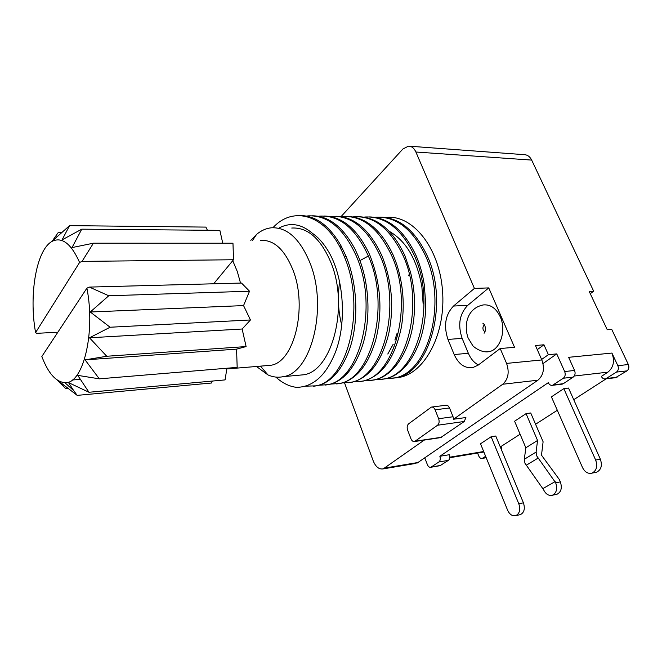 <?xml version="1.0" encoding="UTF-8"?>
<svg xmlns="http://www.w3.org/2000/svg" width="662" height="662" viewBox="0 0 662 662"><rect width="100%" height="100%" fill="white"/><g stroke="black" fill="none" stroke-linecap="round" stroke-linejoin="round"><path stroke-width="0.99" d="M478.378 364.952C474.058 362.702 470.715 358.812 468.357 353.301L462.134 338.365L447.967 339.424C443.466 325.82 445.311 314.698 453.52 306.043L474.406 288.417L415.885 152.012C414.114 148.147 411.656 146.178 408.504 146.128L402.91 148.991L341.038 216.615M447.967 339.424L454.182 354.534C458.634 364.274 464.865 368.626 472.891 367.567L478.221 365.076L500.191 348.526L514.548 347.302L488.746 287.904L467.753 305.348C459.502 313.904 457.624 324.91 462.134 338.365M438.641 418.715C439.543 421.545 439.179 423.721 437.549 425.236L414.611 441.537C413.08 441.786 411.863 440.867 410.953 438.782L407.627 430.118C406.782 427.387 407.113 425.285 408.628 423.821L431.392 407.089C432.948 406.849 434.189 407.759 435.116 409.819L438.641 418.715L453.056 416.754L453.553 419.236L502.748 384.241C508.284 379.194 509.566 372.251 506.571 363.405L500.191 348.526M453.056 416.754L449.523 407.966C448.596 405.93 447.347 405.028 445.783 405.268L431.897 407.022M415.719 463.425L383.24 468.87L424.251 440.081M383.24 468.87C379.061 469.565 375.726 466.917 373.236 460.934L344.596 383.033M394.618 378.019L399.724 377.332C425.327 372.632 446.147 332.969 442.473 290.179C439.163 247.348 412.459 214.67 386.707 217.442L385.88 217.517M439.973 465.7L448.447 460.347C449.887 459.08 450.21 457.202 449.424 454.695L439.866 456.275C440.66 458.799 440.338 460.694 438.906 461.968L430.838 467.273C429.415 467.513 428.281 466.669 427.42 464.724L424.863 458.104M485.635 456.317L482.217 458.41C480.769 458.658 479.619 457.856 478.75 455.994L477.567 453.056M416.87 463.234L537.925 380.195C543.527 375.271 544.826 368.527 541.839 359.946L535.459 345.514L543.965 344.786L548.376 354.683L556.75 353.897L564.669 371.539C565.679 374.378 565.232 376.604 563.329 378.234L552.48 385.309C550.701 385.582 549.303 384.705 548.285 382.669L439.866 456.275M453.553 419.236L465.899 417.532L464.285 421.471L437.549 425.236M440.627 437.615L464.285 421.471M409.646 146.211L524.105 154.66C527.357 154.743 529.881 156.546 531.669 160.088L593.673 291.189L589.18 291.379L607.261 329.75L611.746 329.403L628.362 364.53C629.355 367.203 628.9 369.313 626.98 370.869L616.487 372.085L605.548 378.904C603.761 379.177 602.362 378.35 601.344 376.405L607.882 372.16C613.55 367.484 614.899 361.121 611.936 353.061L617.853 365.689C618.854 368.386 618.399 370.521 616.487 372.085M561.707 384.192L563.337 383.687L573.226 377.092C575.121 375.47 575.576 373.26 574.566 370.455L568.625 357.315L611.936 353.061M474.406 288.417L488.746 287.904M593.673 291.189L590.272 293.705M501.688 450.334L501.705 446.064L520.092 434.222M535.575 424.259L557.313 410.266M573.731 399.699L606.144 378.838M615.395 377.721L626.98 370.869M483.334 452.096L449.821 457.707M500.033 446.337L501.705 446.064M530.725 412.972L526.067 413.634L514.597 421.222L525.835 447.785L524.312 459.287L524.958 463.226L543.568 489.714C545.769 494.183 548.699 496.028 552.356 495.242L557.007 494.249C561.186 492.04 562.303 487.911 560.35 481.87L559.34 479.52L541.499 455.183L543.105 441.777L530.725 412.972M495.764 436.018L491.146 436.738L480.521 443.772L507.597 510.179C509.666 514.548 512.405 516.368 515.814 515.64L520.423 514.606C524.246 512.537 525.239 508.598 523.419 502.806L495.764 436.018M568.526 388.056L563.825 388.644L551.413 396.861L582.519 467.562C584.852 472.13 587.988 473.992 591.927 473.148L596.603 472.205C601.204 469.846 602.453 465.502 600.351 459.18L568.526 388.056M543.022 363.554L556.75 353.897M541.632 359.466L548.376 354.683M537.271 349.619L543.965 344.786M552.356 495.242C556.535 493.024 557.644 488.887 555.691 482.821L536.791 456.019L536.112 452.047L537.552 440.462L526.067 413.634M555.923 494.481L557.007 494.249M537.552 440.462L525.835 447.785M555.17 481.597L543.055 488.498M515.814 515.64C519.629 513.563 520.622 509.616 518.801 503.799L491.146 436.738M519.496 514.813L520.423 514.606M591.927 473.148C596.52 470.781 597.769 466.429 595.668 460.082L563.825 388.644M595.32 472.461L596.603 472.205M600.691 315.815L597.695 309.452M485.072 351.795L488.995 351.646C500.166 350.008 506.637 330.495 500.24 316.8C496.07 308.186 490.401 304.23 483.227 304.942C466.826 308.277 463.64 325.464 468.108 337.968L472.544 345.258C472.453 346.011 481.067 353.285 488.995 351.646M484.989 331.96L483.293 330.156C482.54 327.756 482.979 325.985 484.609 324.843M386.285 378.598L394.32 377.928C427.553 373.608 448.042 303.742 425.368 255.482C412.732 229.234 396.389 216.474 376.322 217.194L375.064 217.318M380.518 217.128C399.525 217.657 415.033 230.434 427.04 255.466C449.721 303.295 429.067 373.716 395.934 377.762L391.656 378.383M381.014 379.458L385.259 378.838C407.353 374.634 425.881 342.659 425.724 304.139L424.309 284.95C422.695 274.3 419.94 264.51 416.05 255.565C404.267 230.525 388.793 217.641 369.628 216.913M389.124 231.228C406.104 240.894 417.027 259.471 421.893 286.952L423.134 303.916M341.013 322.32C338.208 309.841 337.661 296.973 339.374 283.717M370.141 380.551L374.411 379.93C393.435 376.14 410.291 351.605 413.816 318.571C415.488 302.973 414.346 287.391 410.407 271.817L404.871 255.664C393.096 230.376 377.663 217.384 358.564 216.697M364.092 217.119L365.441 216.987C385.433 216.226 401.735 229.093 414.354 255.582C437.135 304.479 416.39 374.949 383.646 379.003L375.544 379.665M385.971 217.533L390.638 217.359M398.681 377.539L396.96 377.522M359.954 260.605L368.353 256.004C391.027 306.274 371.068 379.632 339.126 383.488L330.793 384.092M352.962 216.913L354.393 216.772C374.121 215.853 390.373 228.82 403.15 255.681C425.724 304.743 405.723 375.793 372.764 380.096L364.654 380.741M341.633 216.714L343.173 216.548C362.735 215.589 378.929 228.663 391.747 255.789C414.23 304.239 394.61 377.266 361.725 381.213L353.541 381.85M330.115 216.507L331.753 216.333C351.431 215.531 367.559 228.721 380.154 255.896C402.844 306.2 382.719 378.267 350.529 382.338L342.254 382.959M347.997 382.785L352.225 382.173C369.429 377.621 381.569 361.609 388.644 334.144C394.055 308.194 392.127 282.864 382.876 258.172L381.941 255.88C369.959 229.954 354.625 216.739 335.932 216.251M359.218 381.651L363.421 381.039C382.206 375.975 394.85 358.059 401.354 327.301C404.921 305.952 403.348 284.883 396.654 264.08L393.501 255.772C381.544 230.086 366.16 216.987 347.36 216.474M396.985 333.598L394.891 340.011M393.178 344.232L387.791 354.029M325.05 385.102L329.271 384.481C343.768 380.882 354.857 367.857 362.544 345.415C370.993 319.01 369.586 283.22 358.192 256.095L355.014 249.16C343.222 227.157 329.055 216.035 312.522 215.795M336.627 383.935L340.839 383.315C356.644 379.26 368.271 364.828 375.718 340.036C382.785 312.034 380.94 284.023 370.174 255.987L369.131 253.604C357.364 229.102 342.42 216.573 324.306 216.027M368.353 256.004C355.825 228.613 339.747 215.315 320.135 216.102L318.414 216.292M319.142 385.243L327.508 384.663C359.499 380.518 378.838 306.878 356.346 256.111C343.868 228.506 327.856 215.092 308.335 215.87L306.498 216.085M305.422 386.178L315.724 385.847C347.467 381.701 366.566 307.524 344.124 256.227L346.003 256.211L340.831 245.395C329.32 225.684 315.898 215.746 300.556 215.564M272.959 227.695C294.168 204.45 327.988 215.514 344.124 256.227M279.29 227.893C290.361 222.134 301.392 223.93 312.381 233.289C317.727 236.897 322.601 242.184 327.02 249.16C343.487 274.118 347.575 321.757 335.212 352.705C325.944 375.544 313.06 387.088 296.543 387.361C289.203 386.459 282.318 383.033 275.864 377.083M297.768 375.321L303.61 374.783C331.827 371.357 349.131 307.143 331.174 263.162C321.02 238.883 307.871 227.174 291.743 228.034M346.003 256.211C357.885 284.486 359.011 323.486 349.097 350.504C341.36 370.695 330.843 382.413 317.528 385.665L313.316 386.285M250.799 240.372L256.608 234.373C261.142 230.575 266.008 228.39 271.197 227.811C287.118 226.934 300.118 238.817 310.205 263.459C328.054 308.12 311.074 373.277 283.228 376.661C278.081 377.754 272.992 377.175 267.969 374.924L256.434 366.475M265.975 365.681L270.7 365.283C293.887 362.569 307.838 307.995 293.158 270.518C284.784 249.624 273.936 239.578 260.605 240.397M213.669 283.783L232.743 260.696L237.319 271.561L240.521 283.071M232.743 260.696L233.529 259.752L232.966 243.219L93.425 243.194L72.017 247.58L81.765 229.168L62.054 239.901L69.56 225.634L52.248 241.092L58.339 232.379L61.698 232.395M222.763 243.219L219.867 230.368L81.765 229.168M207.413 230.26L205.899 227.099L69.56 225.634M233.529 259.752L82.055 261.391L79.589 262.45L35.583 332.572L36.741 333.334L57.851 332.216M35.583 332.572C28.532 293.953 36.758 247.365 53.349 240.794C62.791 237.203 71.537 244.427 79.589 262.45M82.055 261.391L93.425 243.194M52.712 241.092L52.248 241.092M110.107 327.235L89.494 337.794L106.748 356.255L85.084 359.871L99.308 378.838L237.178 367.377L236.566 349.139L246.107 346.565L242.143 329.014L250.459 319.969L110.107 327.235L90.264 312.001L108.767 295.765L89.395 287.093L86.904 288.152L41.838 356.504C48.202 373.219 55.856 381.924 64.818 382.619L73.656 390.563L77.181 395.371L58.711 381.122L65.472 388.437L67.632 388.246M89.395 287.093L241.514 283.046L249.516 291.222L108.767 295.765M86.904 288.152C95.825 333.598 82.7 384.829 64.818 382.619M57.114 379.971L61.649 384.63M99.308 378.838L77.744 375.371L88.956 392.26L68.542 382.611L73.656 390.563M77.181 395.371L211.468 383.017L212.279 381.072M88.956 392.26L225.072 379.905L226.917 368.229M250.459 319.969L243.558 305.587L249.516 291.222M80.16 379.359L72.249 380.013M236.566 349.139L85.084 359.871M246.107 346.565L106.748 356.255M242.143 329.014L89.494 337.794M243.558 305.587L90.264 312.001M384.978 468.017L418.641 462.39M537.925 380.195L502.748 384.241M415.322 441.198L441.811 437.21M449.523 407.966L435.116 409.819M506.571 363.405L541.839 359.946M617.853 365.689L628.362 364.53M564.669 371.539L574.566 370.455M531.669 160.088L415.885 152.012M482.797 458.145L486.148 457.574M607.882 372.16L574.268 376.024M449.862 457.177L483.682 451.517M448.447 460.347L438.906 461.968M431.409 467.008L440.925 465.369M573.226 377.092L563.329 378.234M606.541 378.482L617.034 377.224M553.465 384.87L563.337 383.687M555.691 482.821L560.35 481.87M536.112 452.047L524.312 459.287M537.999 458.145L526.141 465.328M518.801 503.799L523.419 502.806M595.668 460.082L600.351 459.18M454.182 354.534L468.357 353.301M453.52 306.043L467.753 305.348M441.091 437.541L414.611 441.537M482.217 458.41L486.206 457.723M430.838 467.273L440.354 465.634M605.548 378.904L616.041 377.638M552.48 385.309L562.352 384.117M484.716 324.67L482.846 323.197L484.642 324.91C485.85 328.609 485.66 331.381 484.088 333.234L484.824 332.324M395.934 377.762L394.32 377.928M408.512 275.756L409.282 274.159M385.259 378.838L383.646 379.003M340.839 383.315L339.126 383.488M340.831 245.395L340.93 249.16M329.271 384.481L327.508 384.663M317.528 385.665L315.724 385.847M252.561 240.372L256.608 234.373M260.472 366.144L267.969 374.924M303.61 374.783L283.228 376.661M270.7 365.283L226.809 368.957M53.349 240.794L56.965 236.657M363.421 381.039L361.725 381.213M374.411 379.93L372.764 380.096M352.225 382.173L350.529 382.338"/></g></svg>
